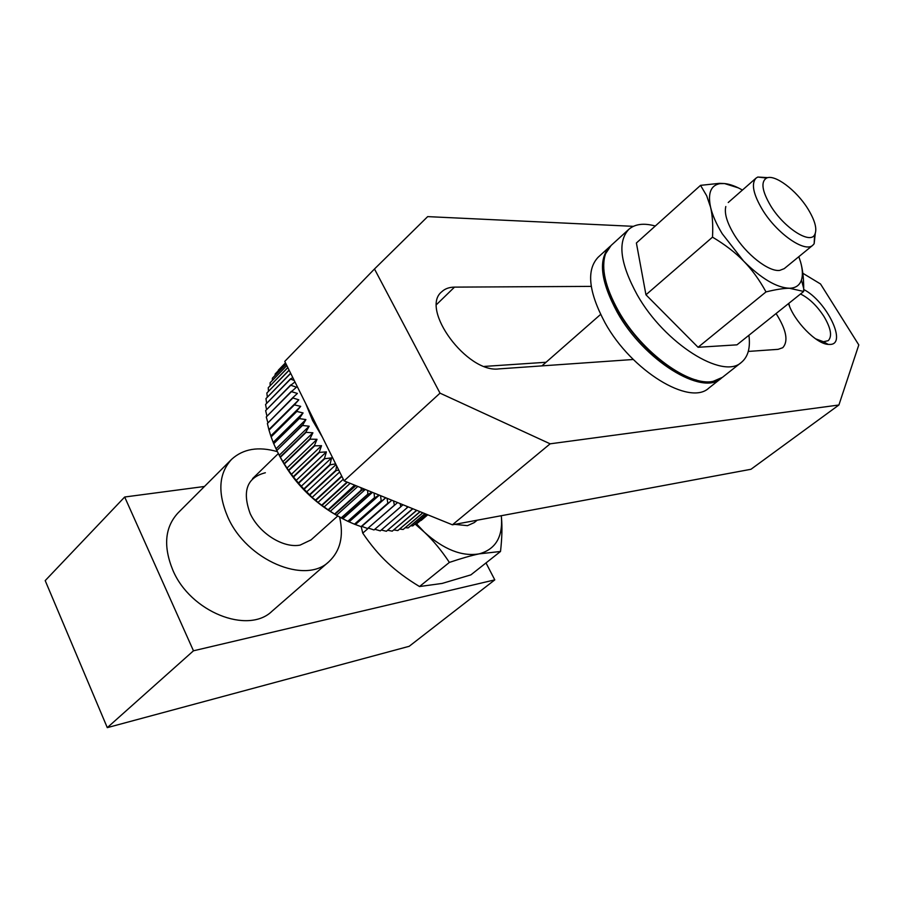 <?xml version="1.0" encoding="UTF-8"?>
<svg xmlns="http://www.w3.org/2000/svg" width="904" height="904" viewBox="0 0 904 904"><rect width="100%" height="100%" fill="white"/><g stroke="black" fill="none" stroke-linecap="round" stroke-linejoin="round"><path stroke-width="1.36" d="M292.738 377.465L290.579 379.104L294.229 380.471M294.964 381.94L290.76 385.262L296.478 387.206L291.45 391.635L297.393 393.443L292.58 397.862L298.806 399.828L294.365 404.902L300.693 406.348L296.455 411.365L303.066 412.936L299.292 418.586L305.902 419.58L302.467 425.479L309.179 426.213L305.914 432.01L280.172 456.961L276.816 450.52L302.467 425.479M305.71 403.579L312.581 420.484L322.434 437.242M302.298 425.14L276.816 450.52M276.647 450.169L273.731 443.694L299.292 418.586M299.145 418.247L273.731 443.694M273.584 443.356L271.121 436.892L296.58 411.715M296.455 411.365L271.121 436.892M270.997 436.553L268.996 430.134L294.365 404.902M294.275 404.563L268.996 430.134M268.906 429.807L267.381 423.479L292.659 398.189M292.58 397.862L267.381 423.479M267.855 422.609L266.262 416.959L291.45 391.635M291.404 391.308L266.262 416.959M266.929 415.93L265.652 410.619L290.76 385.262M290.738 384.946L265.652 410.619M266.522 409.41L265.561 404.483L290.579 379.104M290.579 378.799L265.561 404.483M266.646 403.082L265.957 398.607L290.715 373.397M290.636 373.228L265.957 398.607M267.301 396.992L266.861 393.003L289.144 370.244M289.077 370.098L266.861 393.003M268.465 391.149L268.239 387.714L287.856 367.634M287.8 367.521L268.239 387.714M270.16 385.579L270.104 382.765L286.839 365.6M286.794 365.51L270.104 382.765M272.353 380.324L272.409 378.177L286.105 364.12M286.071 364.052L272.409 378.177M275.065 375.375L275.166 373.985L285.653 363.205M285.63 363.171L275.166 373.985M278.262 370.753L285.472 362.843L278.33 370.188M298.806 399.828L269.245 429.242M303.066 412.936L273.302 442.226M309.179 426.213L279.2 455.322M317.022 439.31L314.434 445.502L288.5 470.283L284.331 464.012L310.185 439.152L317.022 439.31L286.828 468.215M326.389 451.887L324.491 458.396L298.376 482.962L293.506 477.041L319.541 452.373L326.389 451.887L295.981 480.578M336.65 465.865L335.836 470.329L309.541 494.68L304.094 489.256L330.31 464.803L335.655 463.876M336.017 464.599L306.445 492.081M343.294 479.233L317.948 502.443L315.835 500.341L341.881 476.408M347.034 482.058L321.722 505.133L317.948 502.443M361.159 487.787L361.171 490.194L334.593 514.082L328.412 510.037L355.882 485.651M357.837 486.442L330.186 511.404M374.098 493.042L374.505 497.641L347.814 521.292L341.509 518.094L368.154 494.33L371.973 492.171M372.471 492.375L342.853 518.76M387.025 498.273L387.839 503.189L361.069 526.625L354.797 524.331L385.669 497.731M385.793 497.776L355.622 524.331M400.088 503.573L400.834 506.737L374.019 529.959L368.516 528.117M393.522 500.918L394.393 505.212L367.6 528.546L397.59 502.567M412.676 508.681L386.37 531.269L381.556 530.072M406.71 506.263L407.116 507.743L380.29 530.874L408.167 506.861M419.998 511.653L397.828 530.569L393.929 529.936M416.631 510.285L392.223 531.168L416.812 510.364M424.925 513.653L408.145 527.902L405.41 527.699M422.767 512.783L403.139 529.473L422.88 512.828M427.422 514.67L417.139 523.382L415.806 523.416M426.473 514.286L412.823 525.868L426.541 514.308M421.072 520.478L427.773 514.805L420.575 520.512M417.139 523.382L427.456 514.681M412.823 525.868L410.744 525.812M408.145 527.902L425.016 513.687M403.139 529.473L399.794 529.077M397.828 530.569L420.145 511.72M392.223 531.168L387.839 530.264M386.37 531.269L412.879 508.771M380.29 530.874L375.103 529.36M374.019 529.959L403.026 504.771M391.85 500.24L361.397 526.727L391.816 500.228M367.6 528.546L361.95 526.41M380.55 495.652L381.194 500.658L354.458 524.196L348.153 521.45L374.844 497.799L379.081 495.053M379.318 495.155L349.249 521.766M367.645 490.42L367.815 494.149L341.181 517.913L334.921 514.286L361.498 490.409L364.278 489.053M365.295 489.471L336.491 515.291M354.628 485.143L328.096 509.811L322.039 505.381L347.441 482.227M350.164 483.324L323.994 507.121M339.678 471.967L312.083 497.426L309.835 494.951L336.13 470.611L338.717 470.023M341.701 476.035L315.53 500.081L312.083 497.426M331.576 457.887L330.017 464.498L303.812 488.962L298.636 483.267L324.762 458.701L331.576 457.887L301.066 486.454M321.53 445.683L319.281 452.045L293.258 476.713L288.726 470.611L314.671 445.841L321.53 445.683L291.224 474.487M312.897 432.801L309.97 438.813L284.127 463.684L280.353 457.3L306.106 432.349L312.897 432.801L282.805 461.82M305.902 419.58L276.025 448.779M300.693 406.348L271.03 435.694M278.387 453.751C292.794 481.888 313.744 503.257 341.237 517.868M767.846 177.647L757.789 177.037L756.072 178.099C751.066 183.568 753.201 194.134 762.479 209.796C776.886 233.594 804.978 253.063 812.798 245.244L814.154 243.741L815.25 233.627M807.78 208.643C796.322 190.145 774.694 173.907 766.558 178.054C760.626 181.772 762.015 191.06 770.716 205.897C783.858 227.571 809.656 244.34 814.594 234.904C817.442 229.446 815.171 220.7 807.78 208.643M367.917 528.625L362.753 533.123L361.204 526.659M454.802 524.365L467.458 525.665L474.25 522.602L477.176 520.207M339.61 517.054C343.916 536.061 340.345 550.943 328.898 561.689C305.462 584.911 246.6 560.333 227.797 517.077C217.412 492.601 218.689 473.334 231.65 459.288C243.244 448.779 258.487 446.226 277.358 451.65M328.898 561.689L272.104 611.149C248.114 634.732 190.337 612.144 172.788 570.04C163.104 546.197 164.878 527.134 178.099 512.851L231.311 459.616M311.089 539.869L300.105 545.101C283.302 548.378 259.437 533.529 250.193 513.63C241.944 491.053 247.007 477.436 265.358 472.758M415.094 524.026L424.36 532.151C433.31 540.603 441.649 550.694 449.378 562.412L419.512 586.538C407.037 579.012 396.427 571.125 387.703 562.887C378.934 554.683 370.617 544.762 362.753 533.123M449.378 562.412C461.379 558.367 471.3 555.519 479.154 553.869L500.511 551.474L470.894 574.865L442.135 583.43L419.512 586.538M416.122 523.405L424.36 532.151C443.672 549.496 461.933 556.74 479.154 553.869C495.268 549.44 502.703 537.383 501.46 517.687L501.257 515.721L501.46 517.687C502.319 527.055 502.002 538.321 500.511 551.474M204.462 486.476L124.684 497.008L193.467 650.801L494.793 579.871L486.002 562.932M193.467 650.801L107.282 727.641L409.184 646.303L494.793 579.871M124.684 497.008L45.2 580.617L107.282 727.641M815.544 338.808L823.476 341.746L828.233 340.661C832.358 336.344 830.934 328.288 823.962 316.468C816.922 305.688 809.103 298.196 800.503 294.003M803.701 289.506C826.414 300.93 847.658 344.367 830.019 344.435L828.211 344.401C816.244 343.916 793.972 321.067 788.537 303.574M788.819 303.36L789.599 306.399M776.084 313.541C786.401 329.847 788.616 341.237 782.74 347.712L778.118 349.339L748.275 351.43M633.286 359.487L498.985 368.888C467.232 373.522 419.58 308.829 441.83 291.698C445.028 288.704 449.254 287.178 454.509 287.122L591.239 286.387M546.05 362.267L484.42 366.414M802.831 273.257L820.527 283.98L858.8 344.932L838.901 405.003L550.152 443.819L440.022 393.161L344.096 480.871L284.76 361.408L374.482 268.985L427.671 216.621L633.342 226.339M344.096 480.871L452.418 524.806L750.975 469.278L838.901 405.003M452.418 524.806L550.152 443.819M440.022 393.161L374.482 268.985M609.827 246.611L598.188 257.199C586.199 269.855 588.493 291.755 605.081 322.886C631.568 371.013 689.775 406.235 708.804 388.11L721.143 378.358C702.374 396.325 644.066 360.617 617.262 312.298C600.459 281.042 597.985 259.143 609.827 246.611L610.358 246.148M655.298 226.011C643.919 222.881 635.128 223.966 628.901 229.254L611.059 245.492L605.556 253.798C600.855 267.979 605.183 287.11 618.551 311.168C641.659 352.447 689.537 387.115 713.29 381.296L722.454 377.33L741.393 362.38C748.026 356.888 750.535 347.848 748.919 335.282M628.901 229.254C617.319 241.571 620.099 263.459 637.241 294.907C664.587 343.565 723.042 380.053 741.393 362.38M696.656 380.121C671.751 374.437 636.902 344.254 618.472 311.722C609.816 296.523 604.957 282.839 603.906 270.646M738.308 187.862L724.533 183.557L719.426 183.342L700.543 185.354L706.657 195.716L710.567 207.197C712.476 215.242 716.363 224.09 722.239 233.752L743.596 261.064C751.913 269.539 759.383 279.822 766.004 291.913L698.069 347.283L736.963 344.842L803.679 291.461L803.701 288.523C803.712 278.195 802.684 269.392 800.616 262.115L798.842 256.668M742.433 190.055C735.743 186.247 729.777 184.077 724.533 183.557L720.059 183.625C710.815 185.252 707.651 193.117 710.567 207.197C712.465 215.175 713.109 225.152 712.51 237.153C724.974 244.577 735.336 252.544 743.596 261.064C761.371 278.635 776.66 287.709 789.452 288.252L803.679 291.461M784.231 268.646L779.768 270.386C768.784 272.104 745.936 254.261 733.946 234.272C726.918 222.486 724.206 213.242 725.81 206.519M712.51 237.153L645.953 294.794L698.069 347.283M766.004 291.913C775.869 289.495 783.689 288.274 789.452 288.252C795.656 288.105 799.667 285.336 801.464 279.969C802.91 275.325 802.639 269.369 800.616 262.115M700.543 185.354L636.393 242.995L645.953 294.794M721.867 377.77L721.143 378.358M436.621 304.478L454.509 287.122M278.296 453.593L252.6 478.589M427.773 514.805L421.185 520.388M337.723 516.014L310.919 540.016M766.558 178.054L757.789 177.037M756.072 178.099L728.24 202.507M600.595 314.434L541.925 365.883M812.798 245.244L784.163 268.703M814.594 234.904L814.154 243.741M825.409 342.831L824.459 343.554M823.476 341.746L828.211 344.401M720.059 183.625L719.426 183.342M801.464 279.969L803.701 288.523"/></g></svg>
